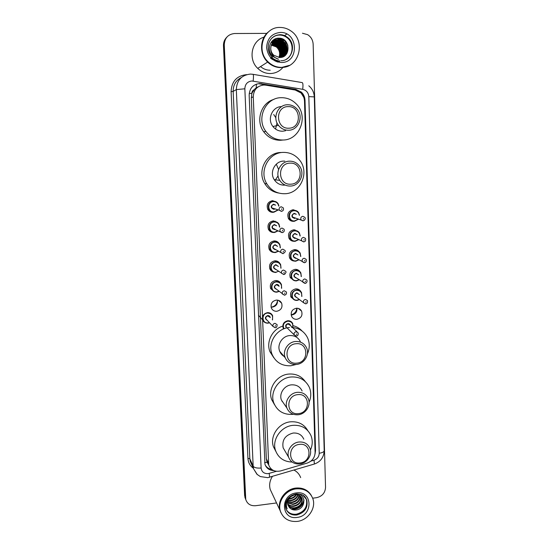 <?xml version="1.0" encoding="UTF-8"?>
<svg xmlns="http://www.w3.org/2000/svg" width="549" height="549" viewBox="0 0 549 549"><rect width="100%" height="100%" fill="white"/><g stroke="black" fill="none" stroke-linecap="round" stroke-linejoin="round"><path stroke-width="0.82" d="M293.962 221.288L293.53 221.329C291.361 221.364 289.687 220.465 288.493 218.626C286.818 213.925 288.369 210.96 293.139 209.725L297.16 211.187M294.003 241.279C291.862 241.258 290.229 240.332 289.103 238.492C287.566 233.881 289.131 230.971 293.811 229.77L298.162 231.554M294.086 261.043C292.15 260.837 290.696 259.89 289.721 258.195C288.3 253.665 289.886 250.818 294.47 249.644C296.364 249.575 297.901 250.269 299.095 251.73M294.23 280.58L290.339 277.732C289.021 273.292 290.62 270.492 295.129 269.339C297.174 269.271 298.78 270.053 299.96 271.7M294.429 299.926L290.963 297.112C289.742 292.747 291.347 290.002 295.781 288.87C297.956 288.788 299.617 289.659 300.77 291.471M296.94 308.209C297.242 311.935 295.554 314.193 291.869 314.968M296.433 308.222C298.752 308.147 300.468 309.108 301.573 311.105C302.808 315.421 301.216 318.166 296.803 319.326C294.422 319.408 292.679 318.413 291.588 316.327C290.448 312.045 292.061 309.341 296.433 308.222M273.773 232.488C271.426 232.529 269.669 231.52 268.488 229.468C267.089 224.87 268.701 222.009 273.333 220.876L277.89 222.846M273.862 252.451C271.762 252.266 270.211 251.236 269.209 249.363C267.926 244.854 269.552 242.047 274.095 240.942C276.106 240.881 277.719 241.656 278.926 243.255M274.006 272.18C272.139 271.824 270.781 270.794 269.93 269.092C268.742 264.673 270.382 261.914 274.843 260.83C277.019 260.768 278.7 261.64 279.887 263.445M274.226 291.691L270.65 288.657C269.552 284.32 271.199 281.61 275.591 280.539C277.911 280.477 279.64 281.438 280.786 283.414M273.011 212.353C270.719 212.381 268.976 211.399 267.775 209.409C266.244 204.722 267.843 201.799 272.565 200.639L276.758 202.231M277.396 300.104C277.849 303.954 276.161 306.294 272.338 307.124L271.055 307.069M276.332 300.083C278.768 300.015 280.539 301.044 281.644 303.178C282.762 307.481 281.129 310.185 276.758 311.29C274.253 311.358 272.462 310.288 271.371 308.064C270.355 303.803 272.009 301.14 276.332 300.083M296.81 308.209C296.426 311.708 294.538 313.925 291.142 314.845M297.627 289.048L297.695 289.412M296.837 269.49L297.009 270.163M295.973 249.754L296.302 250.735M295.019 229.839L295.492 230.896M291.286 239.968L290.586 240.188M290.991 220.437L290.524 220.623M277.485 300.523C277.025 304.119 275.028 306.321 271.481 307.117M271.082 211.701L270.533 211.914M278.048 280.923L278.158 281.555M277.149 261.166L277.348 261.866M276.168 241.21L276.552 242.274M275.159 221.206L275.571 222.064M271.185 231.513L270.554 231.692M271.988 302.595L273.031 301.442M265.805 85.164L263.877 85.02C257.186 85.85 253.652 89.782 253.261 96.823L268.708 465.024C270.835 470.164 274.795 472.126 280.608 470.925L307.179 463.075C312.23 461.194 314.872 457.674 315.099 452.513L304.496 101.098C304.345 97.873 303.151 95.142 300.9 92.911L295.204 90.029L265.805 85.164M258.284 86.756L256.191 87.819L253.947 89.837C252.567 90.571 251.867 91.752 251.867 93.385L249.219 93.467M251.867 93.385L253.947 89.837M251.874 93.584L251.312 97.701L266.327 458.772L267.15 462.347L268.571 464.749M315.03 454.002L315.538 450.599L305.011 100.302C304.86 97.063 303.645 94.339 301.367 92.122L295.822 89.35L259.684 83.537C253.055 84.354 249.548 88.252 249.164 95.224L264.954 464.276C266.395 468.276 269.326 470.383 273.759 470.61M272.146 41.031L273.725 41.566L272.146 41.031M273.731 41.566L275.9 42.678L273.731 41.566M276.271 42.918L277.897 44.174L276.271 42.918M278.796 45.052L281.857 49.781L278.796 45.052M282.303 51.016L282.831 53.178L282.303 51.016M282.907 53.672L283.023 54.776L282.907 53.672M283.037 55.058L283.051 55.703L283.037 55.058M283.051 55.868L283.051 56.252L283.051 55.868M272.613 40.571L276.181 42.067M276.511 42.266L277.883 43.241M279.571 44.826L282.22 48.84M282.749 50.131L282.879 50.522M283.154 51.434L283.51 53.253M283.565 53.678L283.62 54.296M283.655 54.907L283.661 55.483M302.458 33.235L307.612 34.656C311.05 36.858 312.896 40.07 313.15 44.284L325.543 487.402C325.138 492.975 322.112 496.406 316.471 497.696L312.669 498.197M276.545 502.953L255.621 505.711C250.557 506.034 247.27 503.948 245.746 499.446L224.267 44.922C224.61 38.039 228.041 34.237 234.574 33.516L266.841 33.379M245.41 498.677L244.628 495.5L223.47 45.766L223.868 45.347C223.772 42.101 224.788 39.336 226.909 37.058C224.788 39.336 223.772 42.101 223.868 45.347L245.06 496.619L223.868 45.347L224.267 44.922M245.842 499.81L245.06 496.619L245.842 499.81M271.728 469.416C268.852 468.928 266.69 467.48 265.236 465.085M259.142 83.819L295.142 89.611L300.674 92.369L303.734 97.235M283.476 56.609L283.497 56.19M283.51 55.696L283.51 55.243M283.497 54.934L283.442 54.063M283.401 53.685L283.133 52.1M282.948 51.352C282.049 48.175 280.354 45.54 277.869 43.46M277.307 43.021L276.106 42.218M275.818 42.047L272.496 40.681M223.47 45.766C223.374 42.527 224.383 39.782 226.497 37.51M254.496 91.031L253.206 90.825M297.62 269.758L297.64 270.389M298.347 270.63L298.333 270.129M299.624 309.512L299.603 308.963M271.261 45.155L276.277 46.878C279.537 49.829 280.422 53.363 278.926 57.487M289.385 65.4L281.061 67.623C275.969 67.609 271.501 65.756 267.651 62.064C259.252 54.159 259.608 38.78 268.461 31.869M282.893 67.506C279.544 71.356 275.351 73.374 270.328 73.545C265.551 73.539 261.358 71.816 257.742 68.371C247.791 59.313 251.545 40.489 264.076 37.126M281.095 67.403C276.072 67.39 271.659 65.571 267.857 61.934M289.426 65.379L281.143 67.582C276.044 67.568 271.577 65.708 267.727 62.016C259.272 54.07 259.698 38.56 268.667 31.698M281.5 67.376C276.401 67.369 271.92 65.509 268.063 61.797C255.546 50.494 263.822 26.681 280.114 27.45C284.032 27.477 287.649 28.658 290.949 30.984C306.232 40.962 299.109 68.035 281.5 67.376M271.769 38.149C273.992 36.131 276.586 35.102 279.551 35.054C282.227 35.067 284.677 35.905 286.894 37.558C294.099 42.664 293.722 55.113 286.297 59.278M273.999 41.353L278.494 39.919L283.586 41.786C288.259 47.07 288.033 52.052 282.913 56.732M270.76 48.648C270.911 51.29 271.92 53.493 273.807 55.271L279.523 57.501C291.306 58.036 290.496 37.943 279.098 38.183C271.041 37.545 266.286 48.635 271.604 55.175L272.853 56.533L278.549 59.278C273.409 57.563 270.815 54.022 270.76 48.648C271.014 43.254 273.656 40.297 278.693 39.775L283.785 41.642C288.87 45.464 288.033 54.79 282.076 57.165C286.406 52.443 286.372 47.688 281.973 42.904L276.929 41.058L273.278 41.978M273.628 41.655L277.705 40.489L282.776 42.348C287.312 47.379 287.216 52.251 282.502 56.959M273.718 41.58L277.904 40.345L282.975 42.211C287.546 47.303 287.422 52.203 282.605 56.904M273.361 41.896L277.121 40.914L282.172 42.767C286.605 47.612 286.612 52.395 282.186 57.117M272.942 42.328L276.161 41.621L281.177 43.46C285.405 47.948 285.59 52.546 281.74 57.254M273.025 42.239L276.353 41.484L281.376 43.323C285.645 47.88 285.796 52.519 281.829 57.233M272.633 42.698L275.392 42.184L280.395 44.009C284.451 48.223 284.766 52.67 281.349 57.343M272.709 42.602L275.584 42.04L280.587 43.872C284.684 48.154 284.972 52.635 281.452 57.322M272.338 43.09L274.637 42.733L279.613 44.551C283.51 48.511 283.943 52.8 280.93 57.419M272.407 42.987L274.823 42.596L279.812 44.414C283.744 48.442 284.149 52.766 281.033 57.398M272.057 43.501L273.889 43.282L278.844 45.087C282.57 48.806 283.119 52.93 280.484 57.467M272.126 43.398L274.075 43.145L279.036 44.956C282.804 48.731 283.325 52.896 280.594 57.46M271.803 43.941L273.141 43.824L278.082 45.622C281.644 49.094 282.289 53.054 280.017 57.501M271.865 43.831L273.327 43.687L278.268 45.492C281.877 49.019 282.495 53.027 280.134 57.494M271.57 44.407L277.32 46.15C280.717 49.376 281.452 53.164 279.53 57.501M271.625 44.284L277.513 46.02C280.951 49.307 281.664 53.136 279.654 57.501M271.412 44.771L276.758 46.541C280.031 49.595 280.827 53.246 279.146 57.494M282.131 67.362L281.472 67.397M276.984 38.355L279.297 39.796M279.558 39.995L280.587 40.839M281.047 41.257L285.96 48.751M286.358 49.973L286.715 51.373M286.784 51.73L286.853 52.1M286.901 52.381L287.017 53.219M280.566 38.361L284.313 40.269L287.875 45.203M275.543 59.944L271.261 57.57M275.529 38.773C278.322 38.265 280.978 38.958 283.504 40.839L283.6 40.77C281.15 38.931 278.556 38.231 275.831 38.663M278.199 60.767C275.413 60.946 272.853 60.047 270.513 58.057M274.006 39.521L280.182 39.919M281.225 40.42L282.014 40.77M279.304 60.918L275.372 61.165M273.148 40.118L279.441 40.509M280.498 41.017L281.294 41.381M279.784 60.953L276.669 61.694M272.53 40.647L278.714 41.093M279.777 41.614L280.58 41.985M279.949 60.953L277.403 61.927M272.043 41.141L277.986 41.662M279.064 42.204L279.88 42.589M279.839 61.014L277.808 62.037M271.625 41.628L273.869 41.45L277.272 42.239M278.357 42.788L279.18 43.186M279.07 61.474L277.993 62.085M271.261 42.108L273.21 42.005M273.251 42.005L276.559 42.801M277.657 43.364L278.487 43.783M262.573 53.823L262.539 53.431M270.932 42.596L272.469 42.547M272.736 42.568L275.859 43.364M276.964 43.941L277.808 44.373M283.058 39.281L286.454 42.314M274.974 59.669L271.35 57.508M277.986 60.726L272.4 59.306M274.143 39.439L280.745 40.056M279.208 60.912L275.145 61.056M273.237 40.05C275.495 39.418 277.753 39.617 280.011 40.647M279.743 60.946L276.545 61.653M272.599 40.585L279.283 41.237M279.935 60.953L277.334 61.907M272.098 41.079L278.563 41.813M279.887 60.987L277.767 62.03M271.673 41.566L273.965 41.381L277.849 42.39M279.118 61.447L277.979 62.085M271.302 42.047L273.285 41.937M273.32 41.937L277.142 42.966M270.973 42.534L272.544 42.479M272.798 42.493L276.442 43.529M288.829 128.192C275.639 129.145 274.795 106.444 288.101 106.623C301.312 105.827 301.991 128.329 288.829 128.192M288.465 130.25C284.416 130.264 281.081 128.631 278.467 125.344C272.167 117.692 277.979 104.55 287.601 104.756C291.245 104.749 294.326 106.115 296.865 108.853C304.057 116.285 298.498 130.401 288.465 130.25M281.568 106.609C272.331 106.554 266.862 119.154 272.915 126.49C275.447 129.66 278.679 131.238 282.598 131.225L285.562 130.731M282.907 140.009C275.914 140.043 270.232 137.161 265.846 131.369C255.889 118.563 265.661 97.331 281.417 97.695C287.223 97.681 292.205 99.794 296.357 104.035C308.888 116.189 299.829 140.221 282.907 140.009M283.236 139.995L280.546 140.276C273.649 140.311 268.036 137.47 263.712 131.76C255.374 120.855 260.981 102.855 273.889 99.396M290.716 184.183C277.698 185.315 276.868 163.163 290.009 163.142C303.055 162.154 303.714 184.114 290.716 184.183M290.352 186.056C285.857 186.104 282.323 184.21 279.764 180.381C274.644 172.805 280.553 161.152 289.515 161.173C293.653 161.138 296.995 162.792 299.548 166.141C305.388 173.608 299.644 186.022 290.352 186.056M284.801 161.118L283.648 161.104C274.974 161.083 269.271 172.338 274.232 179.66C276.717 183.366 280.134 185.191 284.492 185.15M284.794 193.728C277.087 193.818 271.103 190.524 266.841 183.846C258.751 171.233 268.633 152.334 283.339 152.396C290.016 152.341 295.465 154.955 299.692 160.233C309.869 172.558 300.44 193.639 284.794 193.728M278.768 193.063C272.716 192.047 268.036 188.863 264.721 183.503C256.726 171.055 266.464 152.43 280.978 152.492M296.755 363.143C284.265 364.824 283.504 344.381 296.103 343.722C308.613 342.171 309.224 362.45 296.755 363.143M296.391 364.447C291.128 364.666 287.408 362.443 285.226 357.77C282.207 350.914 287.951 341.903 295.616 341.478C300.639 341.286 304.276 343.358 306.514 347.709C309.924 354.572 304.235 363.966 296.391 364.447M300.344 341.622C298.169 337.402 294.648 335.384 289.776 335.569C282.344 335.961 276.785 344.683 279.722 351.326C280.759 353.824 282.488 355.663 284.904 356.843M281.122 352.966L280.45 352.801M296.254 364.461L290.833 365.764C281.925 366.128 275.673 362.313 272.064 354.325C267.253 342.919 276.833 328.158 289.488 327.513M273.773 357.694L269.943 351.683C265.929 341.924 272.277 329.228 282.762 326.113M291.663 327.451C298.937 327.931 304.215 331.335 307.495 337.649C309.883 343.001 309.842 348.457 307.365 354.016M293.207 325.715C296.755 326.628 299.74 328.419 302.156 331.095M282.55 354.64L281.774 354.558M298.457 413.61C286.118 415.435 285.377 395.472 297.819 394.635C310.178 392.94 310.775 412.752 298.457 413.61M298.093 414.763C292.727 415.044 289.007 412.807 286.928 408.051C284.252 401.415 289.92 392.844 297.332 392.329C302.492 392.075 306.136 394.175 308.27 398.643C311.283 405.292 305.663 414.186 298.093 414.763M302.115 390.998C300.042 386.661 296.501 384.609 291.505 384.849C284.313 385.336 278.83 393.633 281.431 400.07L284.265 404.188M293.351 414.269L292.542 414.378C283.469 414.838 277.224 411.009 273.786 402.897C269.511 391.842 278.961 377.781 291.224 376.971C299.699 376.587 305.731 380.032 309.327 387.306C311.324 392.199 311.235 397.188 309.06 402.273M274.617 404.867L271.673 399.631C267.445 388.713 276.765 374.843 288.87 374.054C295.884 373.622 301.353 376.12 305.271 381.555M282.515 401.642L282.117 401.559M300.125 462.931C287.93 464.9 287.202 445.383 299.5 444.388C311.708 442.549 312.299 461.915 300.125 462.931M299.754 463.939C294.319 464.289 290.606 462.059 288.63 457.255C286.221 450.825 291.814 442.624 299.013 442.007C304.27 441.698 307.914 443.805 309.945 448.348C312.642 454.792 307.097 463.274 299.754 463.939M303.81 439.214C301.826 434.808 298.292 432.749 293.193 433.037C285.178 435.131 281.829 440.051 283.14 447.806L285.068 451.127M292.15 462.059C283.922 461.778 278.377 457.928 275.529 450.503C271.68 439.783 280.999 426.299 292.926 425.338C301.566 424.857 307.612 428.323 311.043 435.748C312.806 440.456 312.601 445.232 310.432 450.091M275.831 451.367L273.409 446.639C269.607 436.05 278.796 422.751 290.572 421.81C298.347 421.303 304.077 424.226 307.769 430.574M280.964 512.745L279.997 510.316C276.854 500.901 285.206 489.118 295.76 488.068C302.636 487.471 307.783 489.866 311.194 495.246M271.954 493.153L270.232 489.475C269.01 485.021 269.731 480.684 272.386 476.463M280.999 512.828L280.065 510.467C276.922 501.052 285.281 489.262 295.842 488.219C302.856 487.615 308.051 490.099 311.427 495.651M297.332 521.406C288.877 522.044 283.229 518.633 280.395 511.167C277.252 501.738 285.617 489.921 296.199 488.871C304.263 488.308 309.78 491.479 312.738 498.382C316.471 507.859 308.195 520.226 297.332 521.406M305.8 497.991L306.39 499.35C307.728 507.008 304.379 511.963 296.343 514.214C291.759 514.646 288.349 513.034 286.111 509.383M301.511 497.428L301.82 498.176C302.602 503.275 300.193 506.487 294.593 507.804C291.78 507.976 289.536 507.001 287.868 504.874M286.029 502.012L286.173 506.802L287.148 508.896C285.501 504.174 286.612 500.16 290.503 496.845L294.82 494.67C298.436 494.306 300.852 495.63 302.074 498.643C302.856 503.749 300.447 506.967 294.84 508.285C291.896 508.449 289.598 507.4 287.951 505.128M300.873 496.571C301.449 501.546 299.027 504.655 293.605 505.883C291.299 506.068 289.316 505.382 287.642 503.817M301.051 496.776C301.826 501.855 299.425 505.053 293.852 506.363C291.423 506.549 289.364 505.787 287.683 504.092M300.056 495.822C299.919 500.304 297.448 503.021 292.631 503.989L287.587 502.678M300.276 496.001C300.31 500.613 297.839 503.433 292.878 504.462L287.58 502.973M299.04 495.205C298.32 499.068 295.863 501.367 291.67 502.109L287.731 501.436M299.315 495.349C298.731 499.377 296.261 501.786 291.91 502.582L287.676 501.759M297.757 494.752C296.59 497.874 294.243 499.714 290.716 500.256L288.15 500.07M298.107 494.848C297.043 498.169 294.655 500.125 290.949 500.715L288.019 500.427M296.035 494.567C294.566 496.797 292.48 498.087 289.769 498.423M296.529 494.574C295.122 497.051 292.946 498.485 290.009 498.876L288.747 498.89M293.962 494.869L290.586 496.77M287.148 501.127L286.763 500.887M287.717 499.947L287.148 499.741M288.383 498.856L287.827 498.773M290.503 496.845C287.978 499.199 287.106 501.896 287.889 504.943L289.241 507.324C290.833 509.225 292.933 510.124 295.547 510.021C306.054 509.547 306.713 493.695 296.659 493.887M294.01 470.061C297.201 471.756 299.425 474.267 300.667 477.609M287.148 508.896L286.64 507.99M303.926 499.7C302.472 506.322 298.231 509.424 291.19 509.019M304.022 500.269C302.526 506.473 298.457 509.499 291.821 509.348M298.457 91.134L298.457 90.763M256.191 87.819L256.445 84.114M267.15 462.347L264.618 462.526M251.312 97.701L253.261 96.823M266.327 458.772L268.324 462.738M310.96 461.098L314.014 460.199C317.336 458.964 319.072 456.644 319.23 453.248L308.812 96.61C308.421 92.657 306.383 90.221 302.705 89.315L251.881 80.984C247.441 81.526 245.094 84.127 244.847 88.794L261.111 468.016C261.695 471.886 264.021 473.766 268.104 473.65L276.408 471.296M257.309 474.611L253.583 468.819L253.164 466.156L236.317 89.597C236.797 80.326 241.45 75.158 250.282 74.094M253.329 468.249C250.008 465.813 248.21 462.498 247.928 458.319L231.102 91.601L233.153 91.408L236.317 89.597L244.847 88.794M269.6 477.287L269.264 473.41M231.102 91.601C231.623 81.465 236.715 75.817 246.377 74.65L246.611 74.643M241.347 77.533C235.885 80.374 233.16 84.999 233.153 91.408L249.843 458.751L250.255 461.366L251.641 464.461M245.492 497.751L244.628 495.5M253.123 74.341L301.977 82.556C302.966 82.576 303.213 84.827 302.705 89.315M250.55 74.094L252.821 74.287C253.549 74.259 253.665 76.524 253.158 81.08M261.111 468.016C256.946 468.345 254.297 467.727 253.164 466.156L249.843 458.751L247.928 458.319M313.973 464.152L314.405 464.022L314.014 460.199M319.23 453.248C322.359 452.781 324.02 451.916 324.205 450.64L314.282 96.892C314.069 92.376 312.244 88.684 308.792 85.795M308.812 96.61L314.282 96.892M261.043 83.963L261.599 83.681M295.142 89.611L295.822 89.35M304.462 100.474L305.011 100.302M315.023 449.844L315.538 450.599M272.201 40.969L273.793 41.511M273.8 41.511L276.106 42.712M276.504 42.973L278.913 45.045M279.372 45.553L281.616 49.033M282.241 50.549L282.872 52.924M282.955 53.445L283.085 54.612M283.106 54.907L283.126 55.586M283.133 55.765L283.126 56.163M272.441 40.729L275.564 42.053M275.797 42.191L276.84 42.877M272.949 40.276L277.06 42.191M277.465 42.472L279.729 44.476M280.56 45.45L282.186 47.962M282.968 49.726L283.689 52.217M283.847 53.123L283.943 53.96M283.97 54.262L284.005 54.969M284.011 55.154L284.011 55.573M284.005 55.964L283.991 56.321M272.551 40.626L275.996 42.053M276.305 42.239L277.581 43.117M278.199 43.625L282.584 49.945M283.147 51.784L283.456 53.473M283.504 53.877L283.565 54.625M283.579 55.044L283.586 55.593M269.003 42.534C271.151 37.613 274.802 35.019 279.949 34.752C282.639 34.765 285.089 35.603 287.312 37.263C296.899 43.899 292.212 61.063 280.951 60.719M281.335 62.469C272.784 61.632 267.878 56.677 266.608 47.612C267.185 38.499 271.741 33.441 280.285 32.439C298.45 31.712 299.397 63.005 281.335 62.469M270.204 70.224C266.608 70.231 263.39 69.016 260.549 66.587M273.69 114.515L275.824 117.726M277.025 122.921L275.577 129.077M276.387 164.336L278.583 169.463M278.062 175.879L274.939 180.676M296.741 514.996C291.279 515.401 287.621 513.212 285.761 508.415C285.164 506 285.295 503.762 286.139 501.724C287.8 497.662 291.162 495.061 296.24 493.922C304.112 494.031 305.031 496.577 306.809 500.098C308.154 507.77 304.798 512.739 296.741 514.996M297.194 517.398C280.903 520.267 279.88 494.498 296.343 492.933C312.669 490.278 313.438 515.799 297.194 517.398M302.966 495.267L306.39 499.35M267.603 209.073L268.88 209.492C269.978 211.338 271.625 212.25 273.827 212.243L277.732 210.233L273.814 212.257C271.645 212.285 270.005 211.365 268.88 209.492C267.432 205.072 268.935 202.313 273.388 201.222C275.474 201.195 277.08 202.066 278.219 203.844L278.954 206.101L278.219 203.844M278.659 206.019C278.048 203.185 276.319 201.716 273.477 201.607C266.979 201.689 267.411 212.511 273.862 211.914L277.437 210.137M274.473 209.203L273.766 209.341C270.465 207.79 270.403 206.074 273.574 204.187L275.653 205.154M274.974 204.955L273.663 204.578C271.872 205.024 271.275 206.136 271.865 207.906L273.827 208.997L274.658 208.778M281.26 206.767L283.298 207.886C283.867 209.745 283.298 210.885 281.582 211.296L279.379 210.253C278.762 208.4 279.386 207.234 281.26 206.767M281.767 209.594L281.74 208.819L281.767 209.594M270.382 211.845L270.918 211.639L270.41 211.859M273.718 204.592L273.656 204.187L273.704 204.592M272.366 200.653L272.764 201.051M281.431 211.399L279.379 210.253L271.865 207.906L273.8 209.018M273.656 220.87L274.15 221.563C276.291 221.528 277.924 222.434 279.036 224.273L279.722 227.108L279.036 224.273M268.303 229.063L269.593 229.66C270.664 231.561 272.331 232.502 274.596 232.488L278.137 230.855L274.582 232.502C272.359 232.536 270.705 231.589 269.593 229.66C268.276 225.33 269.792 222.633 274.157 221.563M279.441 226.991C279.118 223.8 277.389 222.125 274.239 221.954C267.775 222.071 268.2 232.803 274.63 232.172L277.863 230.731M274.534 229.619C271.247 228.103 271.179 226.401 274.335 224.514L276.648 225.831M276.106 225.605L274.425 224.912C272.675 225.344 272.071 226.428 272.613 228.171L275.008 229.221M282.028 228.061L284.08 229.214C284.588 231.054 284.011 232.165 282.351 232.556L280.127 231.472C279.558 229.654 280.196 228.521 282.028 228.061M282.529 230.916L282.502 230.148L282.529 230.916M275.015 221.151L275.44 222.036M270.417 231.603L271.062 231.424L270.444 231.616M272.62 228.871L272.983 228.521M274.479 224.932L274.473 224.514L274.466 224.925M282.193 232.646L274.562 229.304M275.324 252.567C273.073 252.609 271.405 251.641 270.314 249.658C269.099 245.41 270.636 242.768 274.912 241.725C277.101 241.684 278.741 242.61 279.839 244.504L280.395 247.867L279.839 244.504M269.003 248.889L270.314 249.658C271.364 251.607 273.038 252.574 275.351 252.554L278.556 251.216L275.344 252.567M280.134 247.729C280.148 244.23 278.432 242.363 275.001 242.123C268.571 242.274 268.989 252.911 275.385 252.252L278.302 251.071M275.289 249.72C272.016 248.237 271.954 246.549 275.097 244.662L277.561 246.343M277.121 246.103L275.186 245.06C273.464 245.485 272.853 246.549 273.354 248.251L275.317 249.418M282.79 249.157L284.856 250.337C285.755 251.174 285.178 252.266 283.119 253.617L280.868 252.499C280.347 250.715 280.985 249.603 282.79 249.157M283.291 252.032L283.263 251.277L283.291 252.032M274.184 240.936L274.376 241.443M276.037 241.169L276.415 242.246L276.044 241.169M274.438 241.478L274.061 240.942M274.836 240.949L275.282 241.8M282.955 253.7L273.354 248.251M269.71 268.55L271.041 269.497C272.057 271.481 273.745 272.462 276.106 272.441L276.092 272.448C273.779 272.503 272.105 271.515 271.041 269.497C269.916 265.325 271.46 262.731 275.667 261.708C277.897 261.66 279.551 262.607 280.628 264.543L281.026 268.228L280.628 264.543M280.793 268.07C281.061 264.392 279.379 262.401 275.756 262.113C269.353 262.298 269.765 272.839 276.133 272.146L278.624 271.281M276.216 269.628L276.037 269.641C272.784 268.187 272.723 266.512 275.852 264.625L278.357 266.464M277.931 266.183L275.934 265.03C274.246 265.448 273.628 266.491 274.095 268.166L275.79 269.333M283.538 270.053L285.624 271.254C286.489 272.078 285.905 273.155 283.881 274.479L281.61 273.333C281.129 271.59 281.774 270.492 283.538 270.053M284.952 274.075L283.703 274.555L275.811 269.346M284.039 272.956L284.011 272.208L284.039 272.956M277.025 261.125L277.218 261.832L277.032 261.125M276.559 261.578L276.319 260.926M275.399 261.2L275.186 260.816M275.907 260.864L276.085 261.276M276.813 292.164C274.493 292.226 272.805 291.224 271.762 289.165C270.726 285.075 272.277 282.522 276.415 281.513C278.679 281.459 280.34 282.419 281.397 284.396L281.651 288.3M270.424 288.047L271.762 289.165C272.75 291.183 274.445 292.178 276.847 292.15L279.173 291.416L276.84 292.164M281.431 288.129C281.918 284.32 280.271 282.255 276.504 281.925C270.129 282.145 270.54 292.59 276.874 291.869L278.954 291.245M276.669 289.392C273.532 287.889 273.512 286.228 276.593 284.416C277.918 284.423 278.755 285.061 279.112 286.331M278.686 285.995L276.682 284.828C275.022 285.24 274.404 286.262 274.829 287.909L276.243 289.048M284.286 290.757L286.379 291.979C286.811 293.605 286.228 294.662 284.629 295.156L282.344 293.983C281.898 292.267 282.55 291.19 284.286 290.757M284.787 293.688L284.759 292.94L284.787 293.688M278.027 281.452L277.924 280.882L278.014 281.445M284.444 295.218L276.264 289.069M267.953 323.176C265.517 323.244 263.801 322.194 262.799 320.012C261.948 316.066 263.527 313.609 267.528 312.642C269.909 312.58 271.611 313.596 272.627 315.702L272.53 319.943M258.414 315.222L262.799 320.012C263.417 321.94 265.146 322.99 267.981 323.169L269.559 322.791L267.981 323.176M272.338 319.744C273.258 315.716 271.68 313.486 267.617 313.067C261.249 313.342 261.681 323.67 268.008 322.901L269.374 322.592M267.329 320.424C264.652 318.695 264.776 317.061 267.713 315.531C269.134 315.545 269.984 316.238 270.266 317.617M269.84 317.192L267.795 315.95C266.19 316.341 265.558 317.329 265.908 318.914L272.97 326.422C272.613 324.768 273.272 323.732 274.953 323.32L277.087 324.61C277.101 326.717 276.504 327.739 275.303 327.684L272.97 326.422L275.118 327.726M275.433 326.291L275.406 325.557L275.433 326.291M288.294 218.269L289.68 218.742C290.778 220.451 292.363 221.288 294.456 221.261L298.272 219.312L294.436 221.281C292.384 221.316 290.805 220.472 289.68 218.742C288.101 214.316 289.563 211.516 294.058 210.349C296.028 210.315 297.579 211.118 298.704 212.758L299.541 215.277L298.704 212.758M299.26 215.187C298.704 212.333 297.002 210.843 294.154 210.741C287.745 210.83 288.122 221.556 294.49 220.945L297.99 219.216M295.088 218.262L294.408 218.399C291.162 216.869 291.1 215.167 294.237 213.293L296.323 214.295M295.685 214.096L294.333 213.685C292.528 214.158 291.944 215.283 292.596 217.061L294.477 218.063L295.17 217.905M304.517 220.156L303 220.87L301.03 219.826C300.358 217.967 300.969 216.786 302.856 216.292L304.812 217.315C305.34 217.713 305.862 219.758 303.178 220.773L292.596 217.061L294.449 218.077M303.377 218.344L303.398 219.113L303.377 218.344M292.384 217.479L292.686 217.088L292.377 217.473M290.833 220.382L290.407 220.554M293.406 210.164L293.07 209.732M295.088 241.327C293.001 241.375 291.402 240.503 290.297 238.712C288.843 234.368 290.318 231.63 294.731 230.491C296.755 230.45 298.32 231.28 299.431 232.989L300.193 235.981M299.932 235.871C299.637 232.707 297.929 231.047 294.82 230.889C288.445 231.019 288.815 241.642 295.156 241.004L298.354 239.57M295.074 238.479C291.842 236.983 291.787 235.301 294.909 233.421L297.181 234.725M296.666 234.512L295.005 233.819C293.228 234.279 292.644 235.384 293.241 237.127L295.115 238.17M303.659 241.91L301.669 240.826C301.051 239.007 301.669 237.854 303.522 237.367L305.498 238.424C305.944 240.531 305.395 241.663 303.844 241.814L293.241 237.127M304.036 239.453L304.057 240.215L304.036 239.453M293.742 229.777L294.038 230.216M289.398 238.719L290.105 238.63M294.882 229.818L295.355 230.889M291.169 239.879L290.476 240.105M298.615 239.687L295.108 241.327L298.622 239.687M295.746 261.2C293.612 261.255 292.006 260.363 290.915 258.517C289.57 254.256 291.066 251.572 295.389 250.461C297.462 250.413 299.047 251.264 300.145 253.027L300.777 256.465M300.536 256.335C300.523 252.904 298.841 251.078 295.486 250.866C289.138 251.023 289.508 261.557 295.822 260.892L298.745 259.691M295.733 258.387C292.514 256.925 292.459 255.251 295.568 253.37L297.977 254.99M297.544 254.763L295.664 253.775C293.928 254.228 293.331 255.306 293.88 257.014L295.774 258.092M304.311 262.745L302.307 261.64C301.73 259.855 302.355 258.723 304.173 258.25L306.17 259.334C306.541 261.427 305.985 262.532 304.51 262.662L293.88 257.014M304.688 260.37L304.709 261.118L304.688 260.37M294.758 249.63L294.971 250.056M295.829 249.726L296.144 250.653M298.985 259.821L295.774 261.2L298.985 259.821M296.398 280.896C294.23 280.958 292.603 280.045 291.533 278.158C290.291 273.978 291.8 271.336 296.048 270.252C298.162 270.197 299.761 271.069 300.838 272.88L301.339 276.572M301.106 276.428C301.319 272.839 299.658 270.918 296.144 270.657C289.824 270.856 290.188 281.301 296.474 280.601L299.006 279.681M296.59 278.096L296.391 278.117C293.187 276.682 293.132 275.028 296.227 273.148L298.67 274.891M298.244 274.624L296.323 273.553C294.614 273.999 294.01 275.056 294.525 276.737L296.165 277.821M304.956 283.394L302.938 282.268C302.41 280.512 303.034 279.4 304.819 278.94L306.829 280.052C307.742 282.303 305.422 283.709 305.162 283.325L296.186 277.828M305.333 281.088L305.354 281.836L305.333 281.088M278.734 262.093L278.274 262.209M296.865 270.074L296.707 269.463L296.851 270.067M299.232 279.832L296.426 280.896L299.232 279.832M297.05 300.42C294.84 300.495 293.207 299.569 292.157 297.64C291.004 293.53 292.521 290.943 296.7 289.872C298.855 289.803 300.461 290.696 301.525 292.548L301.881 296.439M301.669 296.282C302.067 292.576 300.447 290.572 296.796 290.284C290.503 290.517 290.867 300.866 297.119 300.138L299.294 299.445M296.982 297.682C293.845 296.24 293.811 294.593 296.879 292.747L299.335 294.559M298.91 294.25L296.968 293.166C295.293 293.598 294.689 294.641 295.163 296.288L296.563 297.359M305.601 303.851L303.563 302.705C303.075 300.982 303.707 299.891 305.464 299.438L307.481 300.571C307.817 302.499 307.262 303.57 305.814 303.796L303.563 302.705L296.584 297.373M305.971 301.621L305.999 302.355L305.971 301.621M299.5 299.603L297.078 300.42L299.507 299.603M283.174 328.227C282.213 324.246 283.758 321.748 287.8 320.733C290.071 320.657 291.711 321.604 292.741 323.574L292.878 327.527L292.741 323.574M292.631 327.506C293.351 323.622 291.773 321.501 287.889 321.158C283.751 322.338 282.433 324.898 283.922 328.817M286.523 327.993C285.061 325.962 285.542 324.5 287.978 323.594C289.337 323.594 290.174 324.253 290.476 325.571M297.064 331.836L290.05 325.166L288.067 324.02C286.441 324.432 285.83 325.433 286.221 327.032M296.254 336.07L294.175 334.856C293.77 333.188 294.415 332.138 296.11 331.706L298.182 332.9C298.361 334.931 297.784 335.967 296.467 336.029L294.175 334.856L287.079 327.87M296.604 333.936L296.625 334.67L296.604 333.936M295.746 250.454L294.449 249.788M301.573 311.105L298.244 308.387M281.644 303.178L278.302 300.289M266.711 461.036L268.708 465.024M251.675 464.55L253.583 468.819L256.959 474.288L260.322 476.566L267.802 477.664L314.405 464.022C320.595 461.75 323.862 457.29 324.205 450.64M245.746 499.446L244.875 497.181M300.674 92.369L301.367 92.122M267.651 62.064L257.742 68.371M272.393 57.343C265.551 51.38 266.306 36.159 280.017 34.669C282.694 34.717 285.123 35.582 287.312 37.263L286.894 37.558M276.758 46.541L276.277 46.878M286.756 34.045L284.54 35.664M280.772 38.409L279.077 39.645M276.037 42.87L275.468 43.282M275.275 43.412L274.72 43.824M274.527 43.954L273.972 44.359M273.786 44.49L273.237 44.894M278.467 125.344L272.915 126.49M265.846 131.369L263.712 131.76M279.764 180.381L274.232 179.66M266.841 183.846L264.721 183.503M285.226 357.77L279.722 351.326M272.064 354.325L269.943 351.683M286.928 408.051L281.431 400.07M273.786 402.897L271.673 399.631M288.63 457.255L283.14 447.806M275.529 450.503L273.409 446.639M279.997 510.316L270.232 489.475M280.395 511.167L280.065 510.467M302.074 498.643L301.82 498.176M269.435 230.182L268.935 230.189M281.397 284.396L281.658 288.307M272.627 315.702L272.537 319.95M290.387 220.54L290.812 220.375M294.216 210.342L293.969 209.931M288.891 238.074L290.297 238.712C291.368 240.476 292.974 241.34 295.122 241.313M290.462 240.091L291.148 239.872M300.207 235.988L299.431 232.989M289.495 257.714L290.915 258.517C291.958 260.329 293.585 261.221 295.781 261.187M300.79 256.472L300.145 253.027M290.098 277.19L291.533 278.158C292.555 280.011 294.189 280.923 296.439 280.882M301.346 276.579L300.838 272.88M290.716 296.508L292.157 297.64C293.152 299.528 294.799 300.454 297.084 300.413M301.888 296.446L301.525 292.548"/></g></svg>

